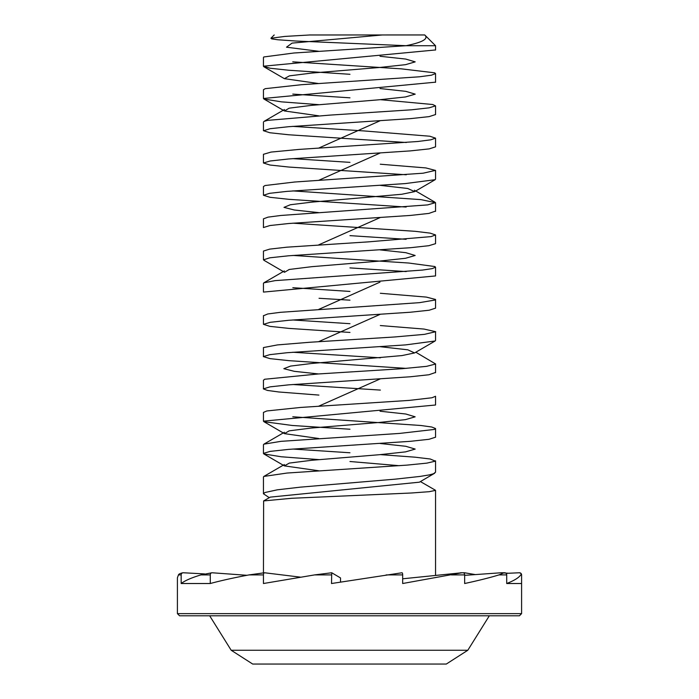 <?xml version="1.0" encoding="UTF-8"?>
<svg xmlns="http://www.w3.org/2000/svg" width="699" height="699" viewBox="0 0 699 699"><rect width="100%" height="100%" fill="white"/><g stroke="black" fill="none" stroke-linecap="round" stroke-linejoin="round"><path stroke-width="1.05" d="M402.676 578.789L461.908 572.761L402.676 583.516L402.676 574.91A2.149 0.664 -90 0 0 402.012 572.761L331.509 583.516L331.737 572.761L314.576 574.91L263.453 583.516L263.453 574.91A2.149 1.075 -90 0 1 264.528 572.761L249.054 574.91C234.078 577.706 221.155 580.572 210.277 583.516L210.277 574.91A2.149 1.739 -90 0 1 212.015 572.761L246.965 575.303M212.015 572.761L200.901 574.91C191.613 577.706 185.034 580.572 181.163 583.516L181.163 574.91A2.149 2.106 -90 0 1 183.269 572.761L204.606 573.914M181.163 583.516L210.242 583.516M300.395 577.147L264.528 572.761M340.509 582.075L340.509 577.933L331.737 572.761M464.652 575.347L501.148 572.761L504.031 572.761L498.972 574.91C489.798 577.706 478.352 580.572 464.652 583.516L464.652 574.91A2.149 1.442 -90 0 0 463.21 572.761L461.908 572.761M506.12 573.363L519.436 572.761C521.166 573.355 521.603 574.071 520.738 574.91C518.868 577.706 514.193 580.572 506.714 583.516L506.714 574.91A2.149 1.966 -90 0 0 504.748 572.761L504.031 572.761M460.571 572.761L464.512 572.761L475.337 574.587M183.269 572.761L182.92 572.761C180.211 573.355 178.717 574.071 178.446 574.91L177.406 577.811M434.935 489.955L435.547 490.366L429.247 491.685L411.274 493.005L291.544 498.291L263.619 500.93L263.453 572.761M318.971 459.619L281.243 456.77L263.846 453.931L263.409 453.415L270.041 451.397L288.635 449.378L410.357 441.314L428.985 439.295L435.547 437.216M292.794 416.779L420.833 425.49L431.737 427.01L435.547 428.539L434.245 429.448L399.653 433.415L280.937 441.34L263.89 444.162L263.453 444.809M292.75 449.046L349.963 452.769M349.963 429.238L292.156 425.464L263.925 421.689L263.471 421.148L435.512 405.009M292.82 384.511L380.378 390.086M435.538 396.272L432.008 397.748L409.334 400.387L300.675 407.438L266.826 410.96L263.479 412.401M318.919 395.084L278.814 391.982L267.472 390.435L263.34 388.88L269.997 386.862L288.696 384.843L410.278 376.778L428.915 374.76L435.547 372.462M406.268 368.382L288.905 360.658L270.024 358.631L263.34 356.604L269.779 354.655L287.21 352.707L405.612 344.895L435.11 340.99L435.547 340.361M292.741 352.244L380.387 357.818M415.818 352.226L435.652 364.004L426.6 366.346L402.248 368.688L318.237 373.974L264.606 379.26L263.453 380.361M380.326 325.551L424.022 329.063L435.713 331.71L424.38 334.367L394.393 336.988L309.613 342.274L277.442 344.913L263.453 347.56L263.453 348.137M349.963 332.436L288.836 328.39L269.893 326.363L263.532 324.336L270.163 322.318L288.608 320.299L410.348 312.235L429.16 310.225L435.425 308.207M380.352 293.274L426.338 297.092L435.591 299.469L435.18 300.011L419.531 302.65L280.282 312.331L267.796 313.965L263.453 315.756M292.706 319.967L349.963 323.698M349.963 300.168L319.041 298.281M263.602 292.077L435.407 275.948M406.206 271.57L349.963 267.9M292.907 255.432L408.679 263.025L434.857 266.546L435.529 267.201L432.183 268.634L422.528 270.067L275.091 280.631L263.82 282.824L263.453 283.584M292.837 287.7L349.963 291.439M380.02 249.875L405.787 252.68L415.154 255.476L405.525 258.281L379.679 261.077L311.789 266.677L289.22 269.473L284.519 272.278L264.012 260.316L263.549 259.81L269.831 257.8L288.678 255.782L410.4 247.717L428.837 245.698L435.529 243.68M406.119 239.303L349.963 235.633M292.872 223.173L415.258 231.325L430.147 233.125L435.468 234.925L431.178 236.603L368.006 241.889L286.931 247.175L269.709 249.115L263.462 251.063M263.392 227.551L269.945 225.532L288.731 223.514L410.313 215.441L428.871 213.422L435.547 211.089M406.163 207.044L288.792 199.32L270.032 197.301L263.497 195.274L269.534 193.326L287.027 191.377L405.219 183.584L435.145 179.695L435.547 179.049M292.794 190.897L420.964 199.626L435.372 202.658L427.666 204.903L280.771 215.475L268.049 217.136L263.575 218.796M406.294 174.767L288.923 167.052L269.954 165.025L263.444 162.998L270.181 160.988L288.608 158.97L410.304 150.897L429.16 148.887L435.486 146.869M380.273 164.213L425.874 167.926L435.372 170.399L423.14 173.203L294.681 182.011L265.061 185.532L263.462 186.528M406.329 142.5L288.87 134.785L269.893 132.758L263.584 130.739L270.05 128.721L288.6 126.702L410.435 118.638L429.134 116.619L435.39 114.601M292.68 126.37L364.092 130.94L429.841 136.226L435.442 138.14L430.82 139.817L417.757 141.504L298.901 149.429L271.055 152.076L263.619 154.261M292.671 158.638L349.963 162.36M380.335 99.677L432.751 104.518L435.477 105.864L429.125 107.838L411.562 109.804L330.225 115.09L267.577 120.368L263.986 121.416L284.467 109.516M318.962 104.675L281.348 101.844L263.934 99.013L263.471 98.472L435.547 82.176M292.75 61.835L401.479 68.86L434.612 72.818L435.556 73.596L431.397 75.195L419.54 76.785L301.383 84.71L265.227 88.668L263.462 89.734M292.785 94.103L349.963 97.825M349.963 74.295L288.783 70.25L270.085 68.231L263.409 66.204L435.547 49.961M406.049 45.697L295.834 41.023L277.818 39.764L271.762 38.899L270.932 38.262L284.755 36.427L309.605 34.985L424.721 34.95C428.863 38.777 422.598 42.359 405.944 45.723L435.547 45.723L435.547 50.066M405.953 45.723L293.816 53.01L263.803 56.969L263.453 57.58M380.335 454.621L415.084 457.19L430.217 458.998L435.398 461.148L426.836 463.131L407.063 465.115L287.097 473.04L263.855 476.43L263.453 477.111M269.272 497.688L263.436 493.756L265.017 492.498L277.337 489.816L300.456 487.142L395.634 479.112L419.95 476.438L429.431 474.874L433.52 473.756L435.477 472.227M399.365 465.7L349.963 461.506M501.148 572.761L508.173 573.232M519.444 572.761L519.436 572.761A2.149 2.149 0 0 1 521.594 574.91L521.594 583.516L506.74 583.516M179.556 615.784L519.444 615.784L521.594 613.626L177.406 613.626L179.556 615.784M318.665 470.759L284.371 465.875L289.386 463.079L311.754 460.274L379.697 454.682L405.525 451.877L415.18 449.081L405.778 446.285L380.029 443.481M318.657 438.491L284.432 433.642L289.203 430.837L311.509 428.033L379.513 422.432L405.455 419.627L415.145 416.822L405.822 414.018L380.038 411.213M318.622 406.224L380.107 378.945M318.595 373.948L294.296 371.326L283.829 368.696L290.566 366.075L311.964 363.445L402.021 355.573L414.586 352.943L407.814 349.815L380.064 346.678M318.63 341.68L380.011 314.41M318.709 309.412L379.959 282.143M318.639 244.886L380.09 217.607M318.665 212.618L294.279 209.997L283.986 207.376L290.347 204.746L311.868 202.125L401.855 194.252L414.638 191.631L407.744 188.485L380.09 185.34M318.665 180.351L380.038 153.072M318.735 148.083L379.976 120.805M318.674 115.816L284.441 110.958L289.211 108.162L311.536 105.357L379.522 99.747L405.481 96.951L415.197 94.147L405.752 91.342L380.038 88.537M318.665 83.548L284.379 78.664L289.403 75.868L311.763 73.063L379.714 67.471L405.534 64.666L415.189 61.87L405.761 59.074L380.029 56.27M318.657 51.28L286.511 47.2L292.033 43.12L382.336 34.967M309.578 34.967L424.747 34.967L435.547 45.723M263.61 500.938L270.251 497.12L419.391 482.188M231.186 650.253L467.814 650.253L446.303 664.05L252.697 664.05L231.186 650.253L209.674 615.784M467.814 650.253L489.326 615.784M520.738 574.91L521.594 574.91M498.972 574.91L506.714 574.91M451.362 574.91L464.652 574.91M386.136 574.91L402.676 574.91M314.576 574.91L331.509 574.91M178.446 574.91L181.163 574.91M249.054 574.91L263.453 574.91M200.901 574.91L210.277 574.91M435.547 575.181L435.547 490.366M435.547 437.277L435.547 428.539M263.453 453.415L263.453 444.669M435.547 405.009L435.547 396.272M263.453 421.148L263.453 412.401M435.547 372.742L435.547 364.223M263.453 388.88L263.453 380.142M435.547 340.474L435.547 331.737M263.453 356.604L263.453 347.875M435.547 308.207L435.547 299.469M263.453 324.336L263.453 315.607M435.547 275.948L435.547 267.201M263.453 292.077L263.453 283.331M435.547 243.68L435.547 234.925M263.453 259.81L263.453 251.063M435.547 211.413L435.547 202.658M263.453 227.551L263.453 218.796M435.547 179.136L435.547 170.399M263.453 195.274L263.453 186.528M435.547 146.869L435.547 138.14M263.453 162.998L263.453 154.261M435.547 114.601L435.547 105.864M263.453 130.739L263.453 122.002M435.547 82.342L435.547 73.596M263.453 98.472L263.453 89.734M263.453 66.204L263.453 57.467M435.547 472.227L435.547 460.807M263.453 493.66L263.453 476.936M177.406 577.872L177.406 613.626M521.594 583.516L521.594 613.626M263.925 421.689L284.432 433.642M414.586 352.943L435.11 340.99M414.638 191.631L435.145 179.695M263.934 99.013L284.441 110.958M263.855 66.72L284.379 78.664M263.846 453.931L284.371 465.875M284.414 432.253L263.89 444.162M284.362 270.924L263.82 282.824M434.892 202.142L414.411 190.224M284.379 464.529L263.855 476.43M419.304 482.231L434.656 473.24M420.414 481.585L435.267 490.148M274.209 34.967L270.924 38.253"/></g></svg>

